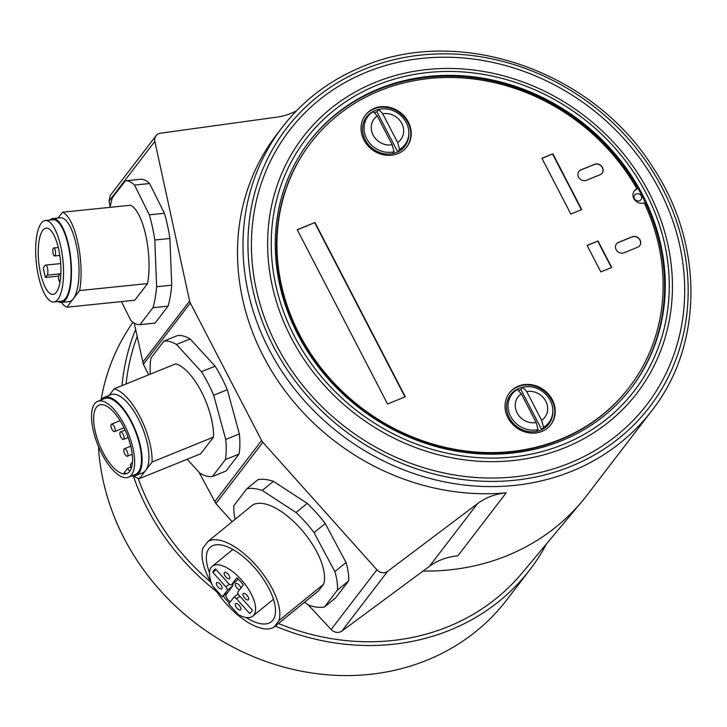 <?xml version="1.0" encoding="UTF-8"?>
<svg xmlns="http://www.w3.org/2000/svg" width="727" height="727" viewBox="0 0 727 727"><rect width="100%" height="100%" fill="white"/><g stroke="black" fill="none" stroke-linecap="round" stroke-linejoin="round"><path stroke-width="1.09" d="M222.326 596.767L227.151 590.469A3.208 1.409 -129.2 0 0 225.897 586.943L212.847 572.358A28.099 12.35 50.8 0 1 214.783 569.405A28.099 12.35 50.8 0 1 215.483 568.923L228.532 583.508A3.208 1.409 -129.2 0 0 231.44 584.853A3.208 1.409 -129.2 0 0 231.54 584.744L236.911 577.738A28.099 12.35 50.8 0 1 243.309 584.881L237.938 591.896A3.208 1.409 -129.2 0 0 239.192 595.422L252.242 610.008A28.099 12.35 50.8 0 1 250.306 612.961A28.099 12.35 50.8 0 1 249.606 613.443L236.557 598.857A3.208 1.409 -129.2 0 0 233.649 597.512A3.208 1.409 -129.2 0 0 233.549 597.621L228.723 603.919L238.32 614.642A32.115 14.122 -129.2 0 0 252.842 616.069A32.115 14.122 -129.2 0 0 243.49 582.263A32.115 14.122 -129.2 0 0 212.248 566.297A32.115 14.122 -129.2 0 0 212.729 586.044L222.326 596.767L227.915 592.214L226.161 594.504A4.816 2.117 -129.2 0 0 226.815 598.139A4.816 2.117 -129.2 0 0 230.423 601.702M227.915 592.214L232.74 585.917A3.208 1.409 50.8 0 0 232.549 583.945M238.111 578.91L237.129 580.191A3.208 1.409 50.8 0 1 237.029 580.291A3.208 1.409 50.8 0 1 236.902 580.373M239.51 589.842A4.017 1.763 50.8 0 1 236.211 586.98A4.017 1.763 50.8 0 1 235.466 583.645A4.017 1.763 50.8 0 1 235.593 583.517A4.017 1.763 50.8 0 1 238.429 584.408A4.017 1.763 50.8 0 1 240.891 588.034M229.278 603.192A48.173 21.174 50.8 0 1 227.76 601.529A48.173 21.174 50.8 0 1 223.189 596.067M209.512 572.603A48.173 21.174 50.8 0 1 210.485 547.013A48.173 21.174 50.8 0 1 254.096 567.169A48.173 21.174 50.8 0 1 271.38 621.685A48.173 21.174 50.8 0 1 246.117 617.487M213.602 587.025A54.198 23.827 -129.2 0 0 273.834 627.283L278.923 620.649A54.198 23.827 -129.2 0 0 255.74 565.015A54.198 23.827 -129.2 0 0 208.022 541.415L202.942 548.04A54.198 23.827 -129.2 0 0 212.002 584.372M278.923 620.649L323.633 584.19L318.553 590.815L273.834 627.283M323.633 584.19A54.198 23.827 50.8 0 0 300.46 528.556A54.198 23.827 50.8 0 0 252.732 504.947L208.022 541.415M304.449 602.31L309.039 605.309A72.264 31.77 -129.2 0 0 324.46 606.99L337.446 590.051A72.264 31.77 -129.2 0 0 334.865 571.622L314.046 532.627A72.264 31.77 -129.2 0 0 296.043 512.508L262.238 490.452A72.264 31.77 -129.2 0 0 246.826 488.771L233.84 505.71A72.264 31.77 -129.2 0 0 235.139 519.296M296.589 110.713A64.24 57.388 -142.5 0 1 277.06 117.102L160.503 133.186A8.033 7.17 37.5 0 0 156.023 135.731A8.033 7.17 37.5 0 0 154.842 141.383L189.611 301.033A8.033 7.17 37.5 0 0 190.338 303.032L261.611 440.535A8.033 7.17 37.5 0 0 262.847 442.316L215.892 503.575L232.177 521.704M307.975 604.61L331.121 629.527C334.62 632.735 338.173 633.281 341.79 631.154L429.421 566.342L477.457 503.693A64.24 57.388 -142.5 0 1 506.183 492.842A232.858 208.022 37.5 0 1 274.815 376.086A232.858 208.022 37.5 0 1 276.669 134.559L282.158 127.398A232.858 208.022 -142.5 0 0 299.851 395.452A232.858 208.022 -142.5 0 0 571.758 471.232A232.858 208.022 -142.5 0 0 651.765 410.719L587.016 495.187A232.858 208.022 -142.5 0 1 582.045 501.403A232.858 208.022 -142.5 0 1 507.01 555.701A232.858 208.022 -142.5 0 1 423.087 571.049M262.847 442.316L376.904 569.795A8.033 7.17 37.5 0 0 387.627 571.349L477.457 503.693M246.826 488.771L258.003 479.656A72.264 31.77 50.8 0 1 273.416 481.338L307.221 503.393A72.264 31.77 50.8 0 1 325.223 523.513L346.043 562.507A72.264 31.77 50.8 0 1 348.624 580.937L335.638 597.876L324.46 606.99M276.587 345.325A225.225 201.215 -142.5 0 1 366.699 72.082A225.225 201.215 -142.5 0 1 659.534 189.929A225.225 201.215 37.5 0 1 569.423 463.181A225.225 201.215 37.5 0 1 276.587 345.325M379.012 88.739A202.742 181.123 -142.5 0 1 615.76 154.724A202.742 181.123 -142.5 0 1 631.163 388.109A202.742 181.123 -142.5 0 1 561.498 440.798A202.742 181.123 -142.5 0 1 324.751 374.814A202.742 181.123 -142.5 0 1 309.348 141.42A202.742 181.123 -142.5 0 1 379.012 88.739M309.02 141.856A202.742 181.123 -142.5 0 1 378.349 89.594A202.742 181.123 -142.5 0 1 614.906 155.351A202.742 181.123 -142.5 0 1 630.836 388.536M641.278 195.963A4.017 3.59 -142.5 0 1 634.453 198.735A4.017 3.59 -142.5 0 1 641.278 195.963M310.72 142.928L310.284 143.501A200.734 179.333 37.5 0 0 360.501 407.947A200.734 179.333 37.5 0 0 628.91 387.745L629.355 387.173A200.734 179.333 37.5 0 0 644.167 202.833A8.033 7.17 -142.5 0 1 634.88 200.098A8.033 7.17 -142.5 0 1 634.317 190.919A8.033 7.17 -142.5 0 1 636.943 188.893A200.734 179.333 37.5 0 0 310.72 142.928A200.734 179.333 37.5 0 0 360.937 407.374A200.734 179.333 37.5 0 0 629.355 387.173M634.108 191.21A8.033 7.17 -142.5 0 1 636.498 189.465L636.943 188.893M600.039 174.753A6.025 5.38 37.5 0 0 602.101 173.19A6.025 5.38 37.5 0 0 601.647 166.256A6.025 5.38 37.5 0 0 594.613 164.293L580.964 169.836A6.025 5.38 37.5 0 0 578.892 171.399A6.025 5.38 37.5 0 0 579.355 178.333A6.025 5.38 37.5 0 0 586.38 180.296L600.039 174.753M637.615 247.253A6.025 5.38 37.5 0 0 639.687 245.69A6.025 5.38 37.5 0 0 639.233 238.756A6.025 5.38 37.5 0 0 632.199 236.802L618.541 242.336A6.025 5.38 37.5 0 0 616.478 243.899A6.025 5.38 37.5 0 0 616.932 250.833A6.025 5.38 37.5 0 0 623.966 252.796L637.615 247.253M518.396 386.119A26.099 23.309 -142.5 0 1 548.867 394.616A26.099 23.309 -142.5 0 1 550.848 424.65A26.099 23.309 -142.5 0 1 541.879 431.438A26.099 23.309 -142.5 0 1 511.408 422.941A26.099 23.309 -142.5 0 1 509.427 392.898A26.099 23.309 -142.5 0 1 518.396 386.119M374.396 108.323A26.099 23.309 -142.5 0 1 404.866 116.82A26.099 23.309 -142.5 0 1 406.847 146.854A26.099 23.309 -142.5 0 1 397.887 153.642A26.099 23.309 -142.5 0 1 367.408 145.146A26.099 23.309 -142.5 0 1 365.427 115.102A26.099 23.309 -142.5 0 1 374.396 108.323M541.915 158.259L570.822 214.029L581.745 209.594L552.838 153.824L541.915 158.259M587.089 245.399L600.82 271.889L611.734 267.463L598.003 240.973L587.089 245.399M297.216 229.705L387.564 403.994L405.312 396.788L314.964 222.507L297.216 229.705M602.047 173.262A6.025 5.38 37.5 0 0 601.502 166.365A6.025 5.38 37.5 0 0 594.504 164.438L580.855 169.982A6.025 5.38 37.5 0 0 578.837 171.472M639.633 245.762A6.025 5.38 37.5 0 0 639.088 238.865A6.025 5.38 37.5 0 0 632.09 236.938L618.432 242.482A6.025 5.38 37.5 0 0 616.423 243.972M509.209 393.189A26.099 23.309 -142.5 0 1 517.951 386.691A26.099 23.309 -142.5 0 1 548.294 395.034A26.099 23.309 -142.5 0 1 550.621 424.941M552.838 410.646A24.091 21.519 -142.5 0 1 548.812 424.005A24.091 21.519 -142.5 0 1 540.543 430.266A24.091 21.519 -142.5 0 1 512.408 422.423A24.091 21.519 -142.5 0 1 510.581 394.697A24.091 21.519 -142.5 0 1 518.86 388.436A24.091 21.519 -142.5 0 1 522.777 387.273M547.794 424.014A24.091 21.519 -142.5 0 1 546.759 426.286M508.909 397.278A24.091 21.519 -142.5 0 1 510.836 395.679M518.278 390.499A23.282 20.801 -142.5 0 1 520.95 389.654L522.795 387.255A23.282 20.801 -142.5 0 1 550.239 400.35A23.282 20.801 -142.5 0 1 548.921 422.551A23.282 20.801 -142.5 0 1 543.551 427.294L541.706 429.702A23.282 20.801 -142.5 0 1 541.261 429.957M538.089 429.512L536.172 422.541L521.277 393.798L517.333 389.463A23.282 20.801 -142.5 0 0 511.962 394.216A23.282 20.801 -142.5 0 0 510.645 416.417A23.282 20.801 -142.5 0 0 538.089 429.512L536.617 431.429M522.795 387.255L526.73 391.58L541.633 420.324A16.857 15.067 37.5 0 0 545.786 401.24A16.857 15.067 37.5 0 0 526.73 391.58M541.633 420.324L543.551 427.294M541.706 429.702L520.95 389.654M521.277 393.798A16.857 15.067 37.5 0 0 517.115 412.881A16.857 15.067 37.5 0 0 536.172 422.541M365.208 115.393A26.099 23.309 -142.5 0 1 373.96 108.896A26.099 23.309 -142.5 0 1 404.303 117.238A26.099 23.309 -142.5 0 1 406.629 147.145M408.838 132.841A24.091 21.519 -142.5 0 1 404.821 146.209A24.091 21.519 -142.5 0 1 396.542 152.47A24.091 21.519 -142.5 0 1 368.416 144.628A24.091 21.519 -142.5 0 1 366.581 116.902A24.091 21.519 -142.5 0 1 374.859 110.64A24.091 21.519 -142.5 0 1 378.776 109.477M403.803 146.218A24.091 21.519 -142.5 0 1 402.758 148.49M364.918 119.482A24.091 21.519 -142.5 0 1 366.844 117.883M374.278 112.703A23.282 20.801 -142.5 0 1 376.959 111.858L378.794 109.459A23.282 20.801 -142.5 0 1 406.239 122.554A23.282 20.801 -142.5 0 1 404.921 144.755A23.282 20.801 -142.5 0 1 399.55 149.498L397.714 151.907A23.282 20.801 -142.5 0 1 397.269 152.161M394.089 151.716L392.18 144.746L377.277 116.002L373.333 111.667A23.282 20.801 -142.5 0 0 367.962 116.42A23.282 20.801 -142.5 0 0 366.644 138.621A23.282 20.801 -142.5 0 0 394.089 151.716L392.625 153.633M378.794 109.459L382.738 113.785L397.642 142.528A16.857 15.067 37.5 0 0 401.795 123.445A16.857 15.067 37.5 0 0 382.738 113.785M397.642 142.528L399.55 149.498M397.714 151.907L376.959 111.858M377.277 116.002A16.857 15.067 37.5 0 0 373.124 135.077A16.857 15.067 37.5 0 0 392.18 144.746M552.838 153.824L541.997 158.422M581.436 209.721L552.62 154.115M598.003 240.973L587.171 245.562M611.434 267.581L597.785 241.255M314.964 222.507L297.307 229.868M405.003 396.915L314.746 222.789M210.721 582.109A228.841 204.441 -142.5 0 1 150.607 506.919A228.841 204.441 -142.5 0 1 138.094 478.302M126.098 383.983A228.841 204.441 -142.5 0 1 137.112 336.601M582.045 501.403L521.877 573.294A228.841 204.441 -142.5 0 1 278.477 623.502M275.297 626.092A232.858 208.022 -142.5 0 0 413.981 641.023A232.858 208.022 37.5 0 0 529.956 569.641A232.858 208.022 37.5 0 0 546.568 543.796M216.501 591.46A232.858 208.022 -142.5 0 1 133.368 476.076M122.018 385.637A232.858 208.022 -142.5 0 1 135.595 329.522M529.956 569.641L506.91 599.702A232.858 208.022 -142.5 0 1 390.935 671.085A232.858 208.022 -142.5 0 1 98.463 446.551M101.071 399.759A232.858 208.022 -142.5 0 1 132.959 322.279M506.183 492.842L457.892 555.828C446.96 556.9 437.472 560.408 429.421 566.342M215.892 503.575L198.989 472.168M190.338 303.032L143.373 364.3L148.699 374.805M143.373 364.3L134.231 323.133M154.842 141.383L109.05 201.115L110.213 206.877M109.05 201.115L110.259 195.436L156.023 135.731M125.335 180.841L140.429 179.296A72.264 23.573 84.1 0 1 149.598 183.522L164.411 213.284A72.264 23.573 84.1 0 1 169.9 238.474L171.736 285.175A72.264 23.573 84.1 0 1 168.064 306.14L155.078 323.079L139.975 324.633L152.961 307.694A72.264 23.573 -95.9 0 0 156.632 286.72L154.796 240.019A72.264 23.573 -95.9 0 0 149.317 214.828L134.495 185.067A72.264 23.573 -95.9 0 0 125.335 180.841L112.349 197.78A72.264 23.573 -95.9 0 0 110.131 207.331M163.957 341.09L177.606 335.547A72.264 28.753 67.9 0 1 190.129 338.946L215.137 366.199A72.264 28.753 67.9 0 1 227.333 389.736L239.356 433.919A72.264 28.753 67.9 0 1 239.038 454.066L226.052 471.005L212.402 476.539L225.388 459.6A72.264 28.753 -112.1 0 0 225.706 439.462L213.683 395.27A72.264 28.753 -112.1 0 0 201.479 371.733L176.479 344.489A72.264 28.753 -112.1 0 0 163.957 341.09L150.971 358.029A72.264 28.753 -112.1 0 0 150.316 374.151M187.148 459.264L199.889 473.15A72.264 28.753 -112.1 0 0 212.402 476.539M104.07 397.451L110.895 394.688A42.157 16.766 67.9 0 1 138.266 418.716A42.157 16.766 67.9 0 1 145.718 470.342L152.088 462.027A48.173 19.166 -112.1 0 0 139.911 416.562A48.173 19.166 -112.1 0 0 114.148 388.827L175.58 363.9A48.173 19.166 67.9 0 1 201.352 391.635A48.173 19.166 67.9 0 1 213.529 437.1L200.779 453.73L139.339 478.666L145.718 470.342A42.157 16.766 67.9 0 1 142.592 472.804L135.767 475.576A42.157 16.766 -112.1 0 0 131.442 421.487A42.157 16.766 -112.1 0 0 104.07 397.451A42.157 16.766 -112.1 0 0 100.835 400.068M225.388 459.6L239.038 454.066M239.356 433.919L225.706 439.462M213.683 395.27L227.333 389.736M215.137 366.199L201.479 371.733M176.479 344.489L190.129 338.946M133.632 476.067A48.173 19.166 -112.1 0 0 139.339 478.666M152.088 462.027L213.529 437.1M114.148 388.827L109.105 395.415M131.632 475.958A42.157 16.766 -112.1 0 0 135.767 475.576M97.7 401.34L104.524 398.569A40.948 16.294 67.9 0 1 131.114 421.914A40.948 16.294 67.9 0 1 135.313 474.458L128.488 477.23A40.948 16.294 -112.1 0 0 124.29 424.686A40.948 16.294 -112.1 0 0 97.7 401.34A40.948 16.294 -112.1 0 0 101.898 453.884A40.948 16.294 -112.1 0 0 128.488 477.23M102.998 452.458A36.932 14.694 67.9 0 1 99.208 405.057A36.932 14.694 67.9 0 1 123.19 426.113A36.932 14.694 67.9 0 1 126.98 473.513A36.932 14.694 67.9 0 1 102.998 452.458M131.051 466.934L127.598 468.333L123.926 473.123A36.932 14.694 -112.1 0 0 127.643 473.186M126.934 451.085A4.017 1.599 -112.1 0 0 124.326 448.795A4.017 1.599 -112.1 0 0 124.035 449.032A4.017 1.599 -112.1 0 0 124.744 453.948A4.017 1.599 -112.1 0 0 127.352 456.238A4.017 1.599 -112.1 0 0 127.643 456.002A4.017 1.599 -112.1 0 0 126.934 451.085M132.487 461.963L130.233 464.898A4.816 1.917 67.9 0 1 131.351 468.206M129.951 471.032A4.816 1.917 67.9 0 1 127.598 468.333M114.157 426.44A4.017 1.599 -112.1 0 0 111.558 424.15A4.017 1.599 -112.1 0 0 111.258 424.386A4.017 1.599 -112.1 0 0 111.967 429.303A4.017 1.599 -112.1 0 0 114.575 431.593A4.017 1.599 -112.1 0 0 114.875 431.356A4.017 1.599 -112.1 0 0 114.157 426.44M120.873 437.118A4.017 1.599 -112.1 0 0 123.472 439.408A4.017 1.599 -112.1 0 0 123.772 439.172A4.017 1.599 -112.1 0 0 123.063 434.255A4.017 1.599 -112.1 0 0 120.455 431.965A4.017 1.599 -112.1 0 0 120.164 432.202A4.017 1.599 -112.1 0 0 120.873 437.118M121.445 301.596L130.815 320.407A72.264 23.573 -95.9 0 0 139.975 324.633M52.853 218.536L60.396 217.764A42.157 13.749 84.1 0 1 76.217 244.663A42.157 13.749 84.1 0 1 73.227 298.87L79.606 290.555A48.173 15.712 -95.9 0 0 77.862 242.518A48.173 15.712 -95.9 0 0 62.54 212.211L130.496 205.25A48.173 15.712 84.1 0 1 145.818 235.557A48.173 15.712 84.1 0 1 147.563 283.594L134.813 300.224L66.857 307.194L73.227 298.87A42.157 13.749 84.1 0 1 68.992 301.632L61.441 302.405A42.157 13.749 -95.9 0 0 68.665 245.444A42.157 13.749 -95.9 0 0 52.853 218.536A42.157 13.749 -95.9 0 0 49.727 220.072M152.961 307.694L168.064 306.14M171.736 285.175L156.632 286.72M154.796 240.019L169.9 238.474M164.411 213.284L149.317 214.828M134.495 185.067L149.598 183.522M61.422 302.414A48.173 15.712 -95.9 0 0 66.857 307.194M79.606 290.555L147.563 283.594M62.54 212.211L58.096 218M58.069 301.541A42.157 13.749 -95.9 0 0 61.441 302.405M45.419 220.508L52.971 219.736A40.948 13.359 84.1 0 1 68.338 245.871A40.948 13.359 84.1 0 1 61.322 301.214L53.771 301.987A40.948 13.359 -95.9 0 0 60.786 246.644A40.948 13.359 -95.9 0 0 45.419 220.508A40.948 13.359 -95.9 0 0 38.404 275.851A40.948 13.359 -95.9 0 0 53.771 301.987M40.485 273.134A33.324 10.869 84.1 0 1 46.201 228.096A33.324 10.869 84.1 0 1 58.705 249.361A33.324 10.869 84.1 0 1 52.989 294.399A33.324 10.869 84.1 0 1 40.485 273.134M43.32 267.745A33.324 10.869 -95.9 0 0 44.265 272.743A33.324 10.869 -95.9 0 0 45.428 277.45L47.182 275.16A5.216 1.699 -95.9 0 0 47.709 269.281A5.216 1.699 -95.9 0 0 45.592 265.119A5.216 1.699 -95.9 0 0 45.074 265.455L43.32 267.745M58.623 276.096L45.428 277.45M60.732 275.897A4.017 1.309 -95.9 0 0 59.505 274.343A4.017 1.309 -95.9 0 0 59.105 274.606A4.017 1.309 -95.9 0 0 58.814 279.768A4.017 1.309 -95.9 0 0 59.968 282.23M55.261 250.524A4.017 1.309 -95.9 0 0 53.762 247.962A4.017 1.309 -95.9 0 0 53.353 248.225A4.017 1.309 -95.9 0 0 53.071 253.387A4.017 1.309 -95.9 0 0 54.58 255.949A4.017 1.309 -95.9 0 0 54.979 255.686A4.017 1.309 -95.9 0 0 55.261 250.524M262.238 490.452L273.416 481.338M307.221 503.393L296.043 512.508M314.046 532.627L325.223 523.513M346.043 562.507L334.865 571.622M337.446 590.051L348.624 580.937M229.668 578.565A4.017 1.763 50.8 0 1 229.541 578.701A4.017 1.763 50.8 0 1 225.77 576.865A4.017 1.763 50.8 0 1 224.334 572.612A4.017 1.763 50.8 0 1 224.461 572.476A4.017 1.763 50.8 0 1 228.233 574.312A4.017 1.763 50.8 0 1 229.668 578.565M221.908 588.688A4.017 1.763 50.8 0 1 221.78 588.825A4.017 1.763 50.8 0 1 218.009 586.989A4.017 1.763 50.8 0 1 216.573 582.736A4.017 1.763 50.8 0 1 216.701 582.6A4.017 1.763 50.8 0 1 220.472 584.435A4.017 1.763 50.8 0 1 221.908 588.688M240.755 609.753A4.017 1.763 50.8 0 1 240.628 609.889A4.017 1.763 50.8 0 1 236.857 608.054A4.017 1.763 50.8 0 1 235.421 603.801A4.017 1.763 50.8 0 1 235.548 603.664A4.017 1.763 50.8 0 1 239.319 605.5A4.017 1.763 50.8 0 1 240.755 609.753M248.516 599.63A4.017 1.763 50.8 0 1 248.389 599.766A4.017 1.763 50.8 0 1 244.617 597.93A4.017 1.763 50.8 0 1 243.181 593.677A4.017 1.763 50.8 0 1 243.309 593.541A4.017 1.763 50.8 0 1 247.08 595.377A4.017 1.763 50.8 0 1 248.516 599.63M250.924 612.379L249.606 613.443M212.847 572.358L216.146 569.668M233.649 597.512L238.138 593.859L233.776 597.44M376.904 569.795L331.121 629.527M387.627 571.349L341.79 631.154M365.072 68.947A228.841 204.441 -142.5 0 1 662.606 188.684A228.841 204.441 -142.5 0 1 571.049 466.316A228.841 204.441 -142.5 0 1 273.516 346.57A228.841 204.441 -142.5 0 1 365.072 68.947M648.929 192.464A210.43 187.993 37.5 0 0 375.332 82.351A210.43 187.993 37.5 0 0 291.136 337.646A210.43 187.993 37.5 0 0 564.743 447.759A210.43 187.993 37.5 0 0 648.929 192.464M646.158 193.391A206.913 184.849 37.5 0 0 377.14 85.114A206.913 184.849 37.5 0 0 294.353 336.147A206.913 184.849 37.5 0 0 563.38 444.415A206.913 184.849 37.5 0 0 646.158 193.391M189.611 301.033L142.656 362.291M261.611 440.535L214.647 501.803M47.182 275.16L60.85 273.761M236.557 598.857L239.855 596.167M237.129 580.191L231.54 584.744M229.25 584.208L225.897 586.943M227.151 590.469L232.74 585.917M282.158 127.398C303.141 100.253 329.913 80.006 362.464 66.657C459.609 24.636 592.678 70.81 652.737 167.128C703.972 243.727 703.681 344.98 651.765 410.719M548.921 422.551L544.823 427.894M511.962 394.216L507.864 399.559M404.921 144.755L400.831 150.089M367.962 116.42L363.873 121.763M130.733 446.196L124.326 448.795M132.196 454.266L127.352 456.238M120.109 420.679L111.558 424.15M124.017 427.758L114.575 431.593M128.134 437.518L123.472 439.408M125.117 430.075L120.455 431.965M60.704 263.574L45.592 265.119M60.832 274.206L59.505 274.343M58.278 247.498L53.762 247.962M59.814 255.413L54.58 255.949M252.842 616.069L273.461 599.257M212.248 566.297L232.858 549.476M231.44 584.853L237.029 580.291"/></g></svg>
